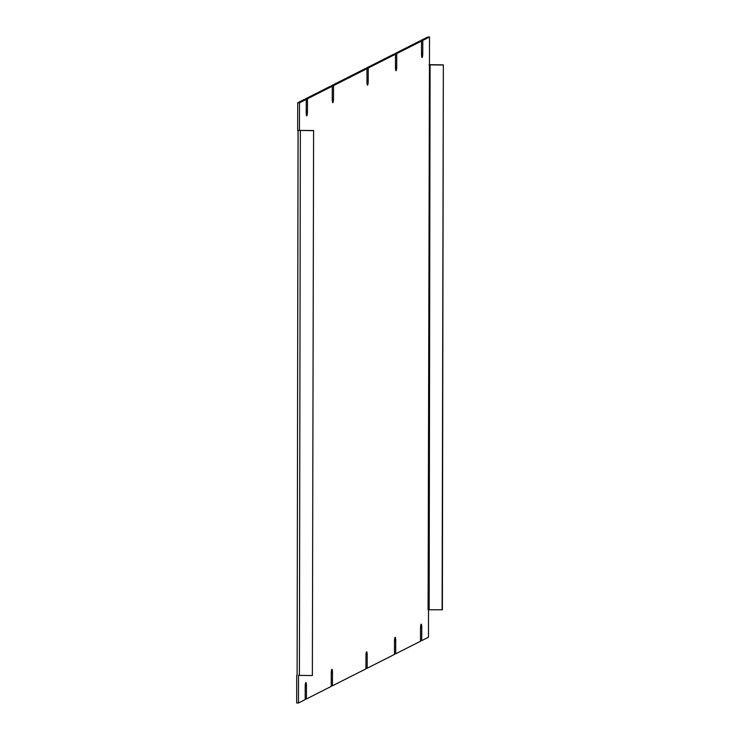 <?xml version="1.0" encoding="UTF-8"?>
<svg xmlns="http://www.w3.org/2000/svg" width="740" height="740" viewBox="0 0 740 740"><rect width="100%" height="100%" fill="white"/><g stroke="black" fill="none" stroke-linecap="round" stroke-linejoin="round"><path stroke-width="1.11" d="M428.516 609.741L428.469 637.214L421.726 640.627L421.754 627.807A3.959 0.62 90.8 0 0 421.19 624.153A3.959 0.62 90.8 0 0 420.514 628.427L420.486 641.256L395.697 653.799L395.715 640.979A3.959 0.62 90.8 0 0 395.151 637.325A3.959 0.62 90.8 0 0 394.476 641.599L394.457 654.428L367.179 668.229L367.197 655.399A3.959 0.62 90.8 0 0 366.642 651.755A3.959 0.62 90.8 0 0 365.958 656.029L365.939 668.858L332.464 685.795L332.491 672.965A3.959 0.62 90.8 0 0 331.927 669.321A3.959 0.62 90.8 0 0 331.252 673.594L331.224 686.415L306.434 698.967L306.453 686.137A3.959 0.62 90.8 0 0 305.888 682.493A3.959 0.62 90.8 0 0 305.213 686.766L305.185 699.587L298.451 703L298.525 675.352M313.603 130.508L312.363 675.565L313.603 130.508L299.45 130.444L299.496 102.805L306.24 99.4L306.212 112.221A3.959 0.62 90.8 0 0 306.776 115.875A3.959 0.62 90.8 0 0 307.452 111.592L307.479 98.772L332.269 86.228L332.251 99.049A3.959 0.62 90.8 0 0 332.815 102.694A3.959 0.62 90.8 0 0 333.49 98.42L333.509 85.6L366.985 68.663L366.966 81.483A3.959 0.62 90.8 0 0 367.53 85.137A3.959 0.62 90.8 0 0 368.206 80.864L368.224 68.034L395.502 54.233L395.475 67.062A3.959 0.62 90.8 0 0 396.039 70.707A3.959 0.62 90.8 0 0 396.714 66.433L396.742 53.604L421.532 41.061L421.513 53.891A3.959 0.62 90.8 0 0 422.078 57.535A3.959 0.62 90.8 0 0 422.753 53.261L422.781 40.432L429.514 37.028L428.09 609.797L442.381 609.779L443.334 64.87L442.104 609.917M332.464 685.795L331.224 685.777M367.179 668.229L365.939 668.211M395.697 653.799L394.457 653.781M421.726 640.627L420.486 640.609M443.047 65.009L429.043 64.88M422.781 40.432L420.995 40.413L427.729 37L429.514 37.028M420.995 40.413L420.995 41.052M396.742 53.604L394.957 53.585L419.756 41.033L421.532 41.061M394.957 53.585L394.957 54.224M368.224 68.034L366.439 68.006L393.717 54.205L395.502 54.233M366.439 68.006L366.439 68.654M333.509 85.6L331.733 85.572L365.199 68.635L366.985 68.663M331.733 85.572L331.724 86.219M307.479 98.772L305.694 98.744L330.484 86.201L332.269 86.228M305.694 98.744L305.694 99.391M299.496 102.805L297.711 102.786L304.454 99.373L306.24 99.4M297.711 102.786L297.665 130.416L313.316 130.647M298.498 675.361L312.363 675.565M296.712 675.333L296.666 702.972L298.451 703M306.434 698.967L305.195 698.949M429.44 64.676L443.334 64.87M298.091 130.425L297.11 675.148L298.054 130.425M367.197 655.399L365.967 655.381M395.715 640.979L394.485 640.96M421.754 627.807L420.524 627.788M430.088 64.824L429.144 609.732M421.513 53.243L422.753 53.261M395.484 66.415L396.714 66.433M366.966 80.845L368.206 80.864M332.251 98.401L333.49 98.42M306.212 111.574L307.452 111.592M306.453 686.137L305.222 686.119M332.491 672.965L331.261 672.947M299.404 675.37L300.357 130.462"/></g></svg>
